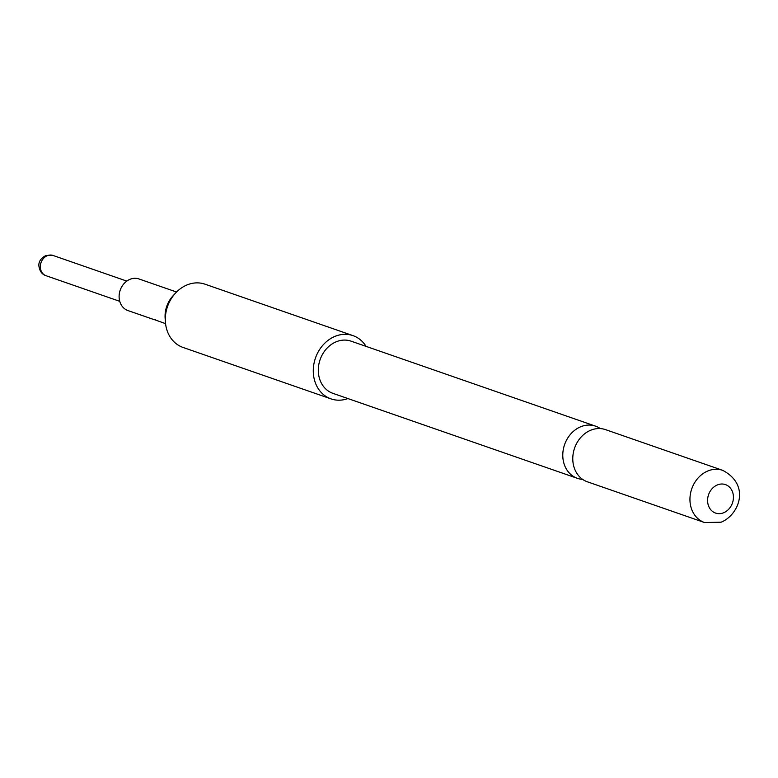 <?xml version="1.0" encoding="UTF-8"?>
<svg xmlns="http://www.w3.org/2000/svg" width="778" height="778" viewBox="0 0 778 778"><rect width="100%" height="100%" fill="white"/><g stroke="black" fill="none" stroke-linecap="round" stroke-linejoin="round"><path stroke-width="1.17" d="M600.305 428.581A27.619 23.175 109.2 0 0 595.54 426.149A27.619 23.175 109.2 0 0 581.244 426.548A27.619 23.175 109.2 0 0 562.864 452.893A27.619 23.175 109.2 0 0 577.402 478.334A27.619 23.175 109.2 0 0 582.644 479.384M154.054 319.612L127.971 310.578A16.737 14.043 -70.8 0 1 119.16 295.154A16.737 14.043 -70.8 0 1 130.305 279.195A16.737 14.043 -70.8 0 1 138.97 278.952L176.548 292.013M155.551 320.069L165.558 323.638M155.542 319.729L154.54 319.719M347.922 398.56A33.483 28.096 -70.8 0 1 331 398.881L183.044 347.445A33.483 28.096 -70.8 0 1 166.015 326.536A33.483 28.096 -70.8 0 1 165.403 321.995L165.131 318.173A25.752 21.609 -70.8 0 1 172.823 296.039L175.41 293.209A33.483 28.096 -70.8 0 1 187.692 284.67A33.483 28.096 -70.8 0 1 205.032 284.194L352.988 335.629A33.483 28.096 -70.8 0 1 366.068 346.375M165.403 321.995A33.483 28.096 -70.8 0 1 175.41 293.209M331 398.881A33.483 28.096 -70.8 0 1 313.981 377.972A33.483 28.096 -70.8 0 1 323.492 344.518A33.483 28.096 -70.8 0 1 352.988 335.629M704.567 522.544L587.4 481.806A27.619 23.175 -70.8 0 1 572.861 456.365A27.619 23.175 -70.8 0 1 591.241 430.02A27.619 23.175 -70.8 0 1 605.537 429.631L722.713 470.359A27.619 23.175 -70.8 0 0 708.408 470.748A27.619 23.175 -70.8 0 0 690.028 497.103A27.619 23.175 -70.8 0 0 704.567 522.544L721.118 522.203C739.042 514.939 750.887 485.102 722.713 470.359M717.656 484.82A15.064 12.643 109.2 0 0 707.902 503.667A15.064 12.643 109.2 0 0 723.365 512.858A15.064 12.643 109.2 0 0 733.119 494.011A15.064 12.643 109.2 0 0 717.656 484.82M577.402 478.334L332.926 393.347A27.619 23.175 -70.8 0 1 318.387 367.906A27.619 23.175 -70.8 0 1 336.767 341.561A27.619 23.175 -70.8 0 1 351.072 341.163L595.54 426.149M47.487 255.612A10.717 8.986 109.2 0 0 40.349 265.833A10.717 8.986 109.2 0 0 45.99 275.694C42.061 274.459 39.697 271.24 38.9 266.047C38.501 261.758 40.796 258.267 45.795 255.573L53.03 255.456A10.717 8.986 109.2 0 0 47.487 255.612M119.763 301.339L45.99 275.694M126.795 281.101L53.03 255.456"/></g></svg>
